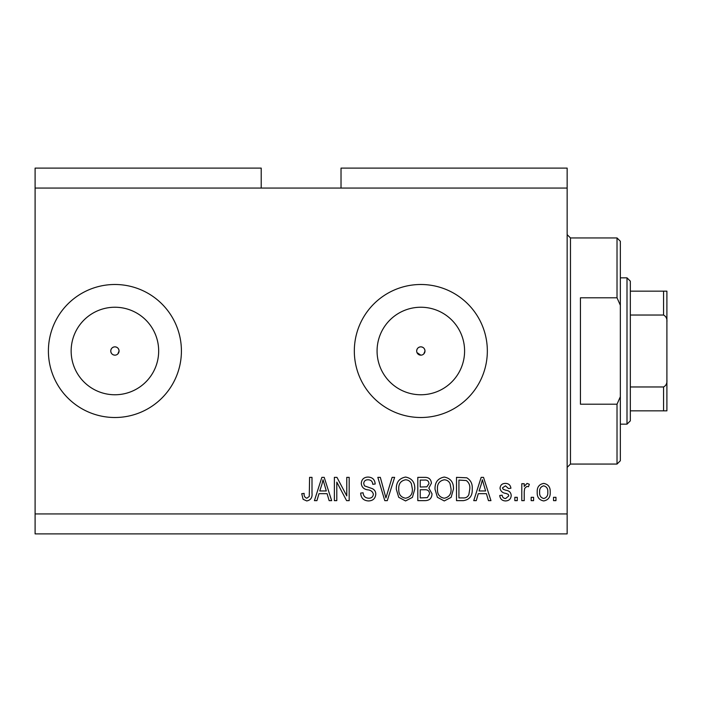 <?xml version="1.0" encoding="UTF-8"?>
<svg xmlns="http://www.w3.org/2000/svg" width="702" height="702" viewBox="0 0 702 702"><rect width="100%" height="100%" fill="white"/><g stroke="black" fill="none" stroke-linecap="round" stroke-linejoin="round"><path stroke-width="1.05" d="M416.988 352.588L420.831 355.159A4.159 4.159 0 0 0 424.991 351A4.159 4.159 0 0 0 420.831 346.841A4.159 4.159 0 0 0 416.672 351A4.159 4.159 0 0 0 420.831 355.159M423.771 353.94L424.991 351C424.745 348.482 423.359 347.095 420.831 346.841C418.304 347.086 416.927 348.473 416.672 351M117.848 353.94L119.059 351C118.814 348.482 117.427 347.095 114.909 346.841C112.381 347.086 110.995 348.473 110.749 351C110.995 353.527 112.381 354.914 114.909 355.159A4.159 4.159 0 0 0 119.059 351A4.159 4.159 0 0 0 114.909 346.841A4.159 4.159 0 0 0 110.749 351A4.159 4.159 0 0 0 114.909 355.159M114.909 307.239A43.761 43.761 0 0 0 71.148 351A43.761 43.761 0 0 0 114.909 394.761A43.761 43.761 0 0 0 158.67 351A43.761 43.761 0 0 0 114.909 307.239M420.831 307.239A43.761 43.761 0 0 0 377.071 351A43.761 43.761 0 0 0 420.831 394.761A43.761 43.761 0 0 0 464.592 351A43.761 43.761 0 0 0 420.831 307.239M420.831 284.494A66.506 66.506 0 0 0 354.326 351A66.506 66.506 0 0 0 420.831 417.506A66.506 66.506 0 0 0 487.337 351A66.506 66.506 0 0 0 420.831 284.494M114.909 284.494A66.506 66.506 0 0 0 48.403 351A66.506 66.506 0 0 0 114.909 417.506A66.506 66.506 0 0 0 181.414 351A66.506 66.506 0 0 0 114.909 284.494M261.214 188.066L35.1 188.066L35.1 168.111L261.214 168.111L261.214 188.066L567.146 188.066L567.146 533.889L35.1 533.889L35.1 513.934L567.146 513.934M341.023 188.066L341.023 168.111L567.146 168.111L567.146 188.066M336.793 482.107L336.793 500.64L334.371 500.64L334.371 477.36L336.951 477.36L346.77 495.91L346.77 477.36L349.184 477.36L349.184 500.64L346.595 500.64L336.793 482.107M375.789 494.164C375.359 498.552 372.911 500.816 368.453 500.938C363.557 500.631 360.968 498.016 360.67 493.076L363.092 492.778C363.399 496.191 365.259 498.008 368.664 498.218C371.463 498.244 373.034 496.911 373.367 494.234C372.648 491.523 370.709 490.057 367.558 489.829C363.768 489.215 361.67 487.083 361.276 483.432C361.627 479.343 363.882 477.211 368.032 477.062C372.464 477.272 374.842 479.589 375.184 484.011L372.762 484.31C372.543 481.405 370.998 479.887 368.111 479.782C365.488 479.738 364.013 480.975 363.697 483.494L364.461 485.854L372.2 488.601C374.561 489.698 375.763 491.549 375.789 494.164M394.629 477.36L387.293 500.64L384.793 500.64L377.834 477.36L380.326 477.36L385.916 497.92L392.111 477.36L394.629 477.36M405.563 500.938L398.701 497.288L396.34 489.303C396.068 482.379 399.14 478.299 405.58 477.062C411.89 478.264 414.961 482.256 414.785 489.022L412.416 497.385L405.563 500.938M444.261 500.938L437.399 497.288L435.038 489.303C434.757 482.379 437.837 478.299 444.269 477.062C450.579 478.264 453.65 482.256 453.474 489.022L451.105 497.385L444.261 500.938M533.59 497.314L533.59 500.64L531.168 500.64L531.168 497.314L533.59 497.314M550.21 491.997C550.526 497.042 548.367 500.026 543.717 500.938C539.127 500.043 536.969 497.121 537.214 492.172C536.951 487.206 539.118 484.283 543.717 483.406C548.244 484.266 550.412 487.127 550.21 491.997M306.748 500.938L303.106 499.297L301.728 493.681L304.142 493.383C303.843 495.902 304.747 497.516 306.853 498.218L309.266 496.463L309.582 477.36L312.004 477.36L312.004 493.164C312.469 497.56 310.714 500.149 306.748 500.938M35.1 188.066L35.1 513.934M478.281 493.681L476.254 500.64L473.736 500.64L481.168 477.36L483.52 477.36L490.961 500.64L488.452 500.64L486.416 493.681L478.281 493.681M511.214 495.48C510.951 498.99 509.047 500.807 505.501 500.938C502.088 500.763 500.166 498.947 499.727 495.498L502.149 495.2C502.386 497.314 503.562 498.42 505.659 498.517L508.801 495.893L508.248 494.357L505.966 493.427C502.597 493.015 500.623 491.286 500.035 488.232C500.351 485.056 502.141 483.45 505.396 483.406C508.625 483.459 510.468 485.073 510.916 488.241L508.494 488.548L505.484 485.828L502.448 487.89L503.22 489.303L505.931 490.268C509.178 490.68 510.942 492.418 511.214 495.48M517.26 497.314L517.26 500.64L514.847 500.64L514.847 497.314L517.26 497.314M524.218 491.865L524.218 500.64L521.797 500.64L521.797 483.704L524.218 483.704L524.218 486.407L527.07 483.406L529.352 484.31L528.448 486.732L526.807 486.425L524.648 488.399L524.218 491.865M555.958 497.314L555.958 500.64L553.536 500.64L553.536 497.314L555.958 497.314M472.218 488.873C472.639 495.761 469.682 499.684 463.364 500.64L456.502 500.64L456.502 477.36L466.769 477.79C470.779 480.221 472.604 483.915 472.218 488.873M432.02 493.804C431.818 498.323 429.475 500.596 424.973 500.64L417.804 500.64L417.804 477.36L425.026 477.36C428.931 477.386 431.063 479.334 431.414 483.213L428.817 488.092L432.02 493.804M318.971 493.681L316.935 500.64L314.426 500.64L321.858 477.36L324.21 477.36L331.651 500.64L329.141 500.64L327.106 493.681L318.971 493.681M481.265 484.187L479.071 490.961L485.617 490.961L482.344 479.782L481.265 484.187M543.655 485.828C540.689 486.697 539.347 488.811 539.636 492.163C539.347 495.586 540.724 497.7 543.778 498.517C546.735 497.639 548.078 495.515 547.797 492.163C548.078 488.75 546.7 486.635 543.655 485.828M458.924 480.08L458.924 497.92L463.074 497.92C465.847 498.122 467.778 496.99 468.875 494.524L469.805 488.838C470.129 485.328 468.962 482.564 466.295 480.545L458.924 480.08M444.296 479.782C439.364 480.782 437.083 483.968 437.46 489.347C437.302 494.357 439.566 497.314 444.243 498.218C449.052 497.244 451.325 494.155 451.061 488.952L450.052 483.687C448.903 481.239 446.981 479.931 444.296 479.782M420.226 480.08L420.226 487.03L426.877 486.811L428.992 483.599C428.676 480.888 427.07 479.712 424.183 480.08L420.226 480.08M420.226 489.75L420.226 497.92L427.369 497.621L429.598 493.822C429.334 490.909 427.702 489.557 424.684 489.75L420.226 489.75M405.598 479.782C400.666 480.782 398.394 483.968 398.762 489.347C398.604 494.357 400.868 497.314 405.545 498.218C410.354 497.244 412.636 494.155 412.364 488.952L411.354 483.687C410.205 481.239 408.283 479.931 405.598 479.782M321.955 484.187L319.761 490.961L326.307 490.961L323.034 479.782L321.955 484.187M617.023 297.797L617.023 237.943L620.349 241.269L620.349 305.282L617.023 297.797L580.44 297.797L580.44 404.203L617.023 404.203L620.349 396.718L620.349 460.731L617.023 464.057L617.023 404.203M620.349 396.718L620.349 305.282M666.9 387.908L666.9 314.092M627 277.843L630.326 281.169L630.326 420.831L627 424.157L627 277.843L620.349 277.843M630.326 291.146L666.9 291.146L666.9 410.854L663.574 410.854L666.9 410.854M666.9 322.007C667.242 318.796 666.137 316.47 663.574 315.031L663.574 291.146M630.326 315.031L663.574 315.031M630.326 386.969L663.574 386.969C666.128 385.556 667.233 383.222 666.9 379.993M630.326 410.854L663.574 410.854L663.574 386.969M666.9 291.146L665.865 291.146M617.023 237.943L570.472 237.943L570.472 464.057L567.146 467.383M570.472 237.943L567.146 234.617M617.023 464.057L570.472 464.057M627 424.157L620.349 424.157"/></g></svg>
